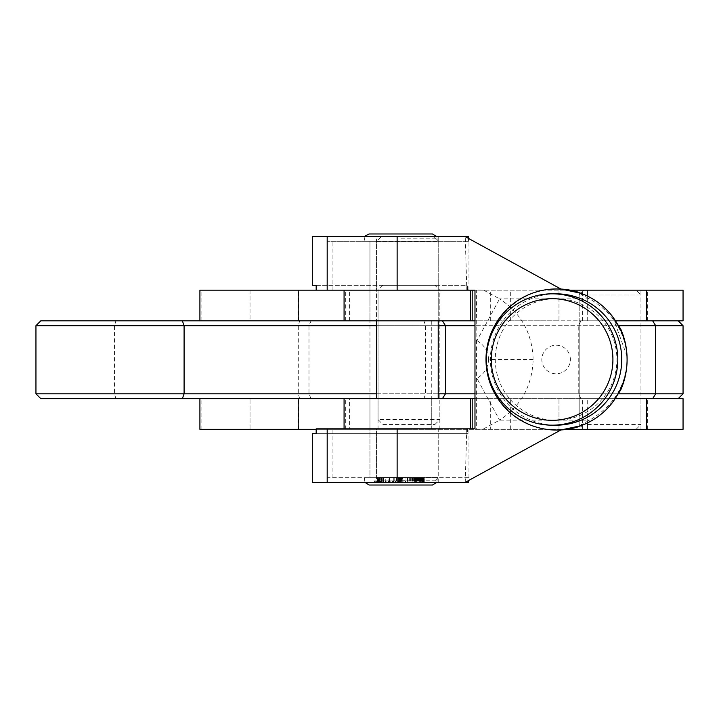 <?xml version="1.0" encoding="UTF-8"?>
<svg xmlns="http://www.w3.org/2000/svg" width="719" height="719" viewBox="0 0 719 719"><rect width="100%" height="100%" fill="white"/><g stroke="black" fill="none" stroke-linecap="round" stroke-linejoin="round"><path stroke-width="0.54" stroke-dasharray="3.6 2.7" d="M369.952 320.818L431.751 320.818L369.952 320.818L369.952 290.17L431.751 290.17L369.952 290.17L431.751 290.17L369.952 290.17L369.952 241.269L437.341 241.269L364.362 241.269L400.851 241.269L369.952 241.269L369.952 477.731L437.341 477.731L369.952 477.731L369.952 428.83L431.751 428.83L369.952 428.83M431.751 320.818L431.751 428.83M579.172 429.324L640.962 429.324L579.172 429.324L579.172 320.818L640.962 320.818L579.172 320.818L640.962 320.818L579.172 320.818L579.172 290.17L640.962 290.17L579.172 290.17M640.962 429.324L640.962 398.668L579.172 398.668L640.962 398.668L640.962 290.17M474.98 320.818L199.909 320.818L250.023 320.818L250.023 290.17L683.05 290.17M199.909 290.17L250.023 290.17L250.023 320.818L558.978 320.818L558.978 290.17L558.978 320.818L683.05 320.818M570.203 290.17L316.18 290.17L466.82 290.17L465.247 236.65M199.909 429.324L683.05 429.324M316.18 429.324L349.596 429.324L349.596 398.668L199.909 398.668L683.05 398.668M369.952 429.324L431.751 429.324L369.952 429.324L369.952 398.668L431.751 398.668L369.952 398.668M431.751 429.324L431.751 398.668M567.309 429.324L490.691 429.324L490.691 398.668L349.596 398.668M349.596 429.324L490.691 429.324M558.978 429.324L558.978 398.668L558.978 429.324M250.023 429.324L250.023 398.668L250.023 429.324M474.98 398.668L490.691 398.668M407.529 398.668L376.432 398.668L407.529 398.668M407.529 429.324L376.432 429.324L407.529 429.324M409.147 398.668L378.05 398.668L409.147 398.668M409.147 429.324L378.05 429.324L409.147 429.324M409.363 429.324L344.077 429.324L409.363 429.324M470.577 398.668L472.194 398.668M373.826 482.35L382.166 482.35L373.826 482.35L373.826 480.894L382.166 480.894L373.826 480.894M381.573 480.894L374.428 480.894L381.573 480.894L381.573 482.35L374.428 482.35L423.338 482.35L377.457 482.35L386.094 482.35L381.564 482.35L381.564 477.488L379.317 477.488L379.317 482.35M533.147 359.5L488.552 359.5C488.246 367.643 484.372 373.916 476.931 378.32L499.57 420.13C521.068 405.938 532.258 385.726 533.147 359.5C532.258 333.274 521.068 313.062 499.57 298.87L589.643 298.87C613.622 313.062 626.105 333.274 627.094 359.5A70.552 70.552 -90 0 0 613.918 318.445M483.68 290.17L476.302 290.17L476.931 340.68L499.57 298.87L483.68 290.17L466.748 289.802M556.093 298.682A60.818 60.818 90 0 1 616.911 359.5A60.818 60.818 90 0 1 556.093 420.318A60.818 60.818 90 0 1 495.274 359.5A60.818 60.818 90 0 1 556.093 298.682M550.116 289.299L556.821 288.948A70.552 70.552 -90 0 0 486.556 359.5A70.552 70.552 -90 0 0 556.821 430.052L550.116 429.701M570.365 359.5A14.281 14.272 -90 0 0 556.093 345.219A14.281 14.272 -90 0 0 541.82 359.5A14.281 14.272 -90 0 0 556.093 373.781A14.281 14.272 -90 0 0 570.365 359.5M627.022 356.256L612.867 317.124M579.981 292.957A70.552 70.552 -90 0 0 577.141 292.022L589.643 298.87M580.305 293.136A19.907 3.919 -151.2 0 0 577.141 292.022M556.057 293.819A65.681 65.681 -90 0 0 490.376 359.5A65.681 65.681 -90 0 0 556.057 425.181M376.432 428.83L438.222 428.83L376.432 428.83L376.432 482.35L438.222 482.35L376.432 482.35M376.432 236.65L438.222 236.65L376.432 236.65L376.432 290.17L438.222 290.17L376.432 290.17L438.222 290.17L376.432 290.17L376.432 320.818L376.432 241.512L438.222 241.512L376.432 241.512L381.295 236.65L433.359 236.65L438.222 241.512L438.222 320.818L376.432 320.818L438.222 320.818L438.222 236.65M375.651 482.35L424.3 482.35L375.651 482.35L375.651 480.894L377.888 480.894L377.888 482.35M403.071 482.35L380.207 482.35L403.071 482.35L403.071 480.894L408.024 480.894L380.207 480.894L403.071 480.894M377.888 480.894L380.207 480.894L380.207 482.35L380.216 477.488L388.907 477.488L388.907 482.35M388.907 477.488L424.219 477.488L414.566 477.488L424.093 477.488L420.831 477.488L422.79 477.488L422.754 482.35L414.306 482.35L424.075 482.35L420.822 482.35L422.79 482.35L422.79 477.488L422.287 477.488L422.287 482.35M401.454 477.488L424.102 477.488L424.147 482.35L377.574 482.35L424.111 482.35L424.138 477.488L424.165 482.35L379.219 482.35L424.192 482.35L414.719 482.35L424.156 482.35L424.165 477.488L419.887 477.488L419.887 482.35L419.887 477.488L401.454 477.488L401.454 482.35M383.065 482.35L379.093 482.35L383.038 482.35L383.038 477.488L383.065 482.35M400.968 482.35L399.108 482.35L400.968 482.35L400.968 477.488L401.166 482.35M468.518 482.35L327.361 482.35L327.361 477.731L468.518 477.731L468.518 480.562M312.307 482.35L327.361 482.35M378.446 482.35L423.788 482.35L378.446 482.35L378.446 477.488L380.279 477.488L380.279 482.35M380.279 477.488L424.192 477.488L424.201 482.35L424.219 477.488L422.413 477.488L422.556 482.35M421.99 477.488L423.922 477.488L423.931 482.35L414.45 482.35L423.931 482.35L423.922 477.488L422.062 477.488L422.062 482.35L422.61 482.35L414.324 482.35L422.835 482.35L422.053 482.35L422.053 477.488L419.977 477.488L419.986 482.35L419.977 477.488L421.99 477.488L421.99 482.35M420.992 482.35L414.36 482.35L423.886 482.35L420.992 482.35L420.992 477.488L414.369 477.488L414.369 482.35L414.36 477.488L420.93 477.488L420.93 482.35L420.948 477.488L422.071 477.488L415.789 477.488L416.571 477.488L416.571 482.35L416.571 477.488L385.761 477.488L385.761 482.35M474.98 428.83L467.413 428.83M613.918 400.555A70.552 70.552 -90 0 0 627.094 359.5C626.105 385.726 613.622 405.938 589.643 420.13L577.141 426.978A19.907 3.919 -28.8 0 0 580.305 425.864M465.247 482.35L466.748 429.198M557.27 288.948A70.552 70.552 -90 0 0 486.718 359.5A70.552 70.552 -90 0 0 557.27 430.052M468.518 241.269L327.361 241.269L468.518 241.269L468.518 238.438M466.82 290.17L466.82 285.299L467.62 285.299L467.62 290.17L468.968 290.17L316.935 290.17L467.62 290.17M312.307 285.299L316.935 285.299L316.935 290.17M312.307 236.65L327.361 236.65L327.361 241.269M468.518 477.731L327.361 477.731M467.62 428.83L316.935 428.83L316.935 433.701L467.62 433.701L467.62 428.83L316.935 428.83M467.62 433.701L466.82 433.701L466.748 428.83M312.307 433.701L316.935 433.701M467.413 290.17L466.748 290.17M327.361 236.65L468.518 236.65M476.481 340.438L476.302 428.83M316.18 285.299L466.82 285.299M316.18 433.701L466.82 433.701M316.18 428.83L466.82 428.83M316.935 285.299L467.62 285.299M474.98 290.17L476.302 290.17M577.141 426.978A70.552 70.552 -90 0 0 579.981 426.043M612.867 401.876C622.223 389.339 626.959 375.21 627.094 359.5M399.054 477.488L422.907 477.488L377.574 477.488L399.054 477.488L399.054 482.35M393.76 477.488L393.76 482.35M407.466 477.488L407.466 482.35M424.111 477.488L414.512 477.488L422.925 477.488L422.907 482.35L422.925 477.488L424.111 477.488L421.334 477.488L421.334 482.35L421.352 477.488L424.138 477.488L424.111 482.35M413.353 477.488L413.353 482.35M409.327 477.488L409.327 482.35M412.257 477.488L412.257 482.35M416.813 477.488L416.813 482.35M421.046 477.488L421.046 482.35M407.943 477.488L407.943 482.35M396.25 477.488L396.25 482.35M401.93 477.488L401.93 482.35M401.687 477.488L401.687 482.35M400.402 477.488L423.563 477.488L377.691 477.488L377.718 482.35L377.691 477.488L400.402 477.488L400.402 482.35M377.574 477.488L377.574 482.35M381.295 477.488L381.295 482.35L376.432 477.488L438.222 477.488L438.222 429.324M381.421 477.488L381.421 482.35M385.761 477.488L377.241 477.488L377.241 482.35L377.232 477.488L416.49 477.488L416.49 482.35M416.49 477.488L420.588 477.488L420.588 482.35L420.57 477.488L424.3 477.488L424.3 482.35M422.556 477.488L420.696 477.488L420.696 482.35L420.687 477.488L416.571 477.488L422.835 477.488L422.053 477.488L422.053 482.35L422.071 477.488L422.61 477.488L422.61 482.35M383.479 477.488L383.479 482.35L383.515 477.488M381.654 477.488L381.654 482.35L381.636 477.488M379.317 477.488L401.094 477.488L401.094 482.35M401.094 477.488L394.201 477.488L394.201 482.35M394.201 477.488L407.763 477.488L407.763 482.35M407.763 477.488L423.338 477.488L423.338 482.35M423.338 477.488L402.46 477.488L402.46 482.35M402.46 477.488L377.457 477.488L377.457 482.35M377.457 477.488L383.02 477.488L383.02 482.35M383.02 477.488L386.094 477.488L386.094 482.35M386.094 477.488L383.587 477.488L383.587 482.35M383.587 477.488L381.564 477.488M407.709 477.488L421.478 477.488L407.709 477.488L407.709 482.35L396.681 482.35L421.478 482.35L407.709 482.35M396.681 477.488L396.681 482.35M405.022 477.488L405.022 482.35M421.478 477.488L421.478 482.35M423.563 477.488L423.563 482.35M400.582 477.488L400.582 482.35M421.702 477.488L379.551 477.488L421.702 477.488L421.702 482.35L379.551 482.35L421.702 482.35M400.438 477.488L400.438 482.35M379.551 477.488L379.551 482.35M400.546 477.488L400.546 482.35M412.535 477.488L412.535 482.35M420.112 477.488L420.112 482.35M422.287 477.488L414.423 477.488L423.797 477.488L423.788 482.35L423.797 477.488L419.608 477.488L419.608 482.35L419.617 477.488L382.193 477.488L382.193 482.35M382.193 477.488L382.274 482.35M382.274 477.488L389.761 477.488L389.761 482.35M389.761 477.488L389.509 482.35M389.509 477.488L378.598 477.488L378.598 482.35M401.166 477.488L399.306 477.488L399.396 482.35L388.368 482.35L400.869 482.35L388.314 482.35L399.324 482.35L399.324 480.894L399.396 482.35L399.396 480.894L388.368 480.894L392.969 480.894L392.969 482.35M399.306 477.488L399.108 482.35M399.108 477.488L400.968 477.488M424.3 477.488L410.666 477.488L422.359 477.488L412.095 477.488L412.095 482.35L412.077 477.488L389.455 477.488L389.455 482.35M389.455 477.488L378.356 477.488L378.356 482.35M378.356 477.488L380.162 477.488L380.18 482.35L380.189 480.894L377.915 480.894L377.915 482.35L377.915 480.894L380.027 480.894L380.018 482.35L380.189 480.894M380.162 477.488L378.284 477.488L378.284 482.35M378.284 477.488L388.916 477.488L388.916 482.35M388.916 477.488L389.446 477.488L389.446 482.35M389.446 477.488L380.216 477.488M398.524 477.488L398.524 482.35M411.205 477.488L411.205 482.35M410.666 477.488L410.666 482.35M422.359 477.488L422.359 482.35M419.815 477.488L419.815 482.35L419.806 477.488M422.718 477.488L414.459 477.488L423.886 477.488L419.123 477.488L421.864 477.488L421.864 482.35L422.619 482.35L415.582 482.35L421.864 482.35L421.855 477.488L419.087 477.488L419.069 482.35L419.087 477.488L422.718 477.488L422.718 482.35M423.716 477.488L423.716 482.35M421.936 477.488L421.936 482.35L421.927 477.488M401.553 477.488L401.553 482.35M421.981 477.488L421.981 482.35M423.842 477.488L423.842 482.35M379.29 477.488L383.164 477.488L383.191 482.35L383.164 477.488L381.142 477.488L381.142 482.35L381.151 477.488L379.29 477.488L379.29 482.35M379.219 477.488L379.219 482.35M381.079 477.488L381.079 482.35L381.088 477.488M399.692 477.488L399.692 482.35M399.593 477.488L399.593 482.35M379.165 477.488L383.038 477.488L381.016 477.488L381.016 482.35L381.025 477.488L379.165 477.488L379.165 482.35M379.093 477.488L379.093 482.35M380.953 477.488L380.953 482.35L380.953 477.488M414.764 477.488L414.764 482.35L414.755 477.488M418.62 477.488L418.62 482.35M418.593 477.488L418.593 482.35M414.728 477.488L414.728 482.35L414.719 477.488M419.887 477.488L419.914 482.35M424.192 477.488L424.192 482.35M424.147 477.488L424.147 482.35M414.575 477.488L414.575 482.35M414.566 477.488L414.566 482.35M424.093 477.488L424.093 482.35L424.075 477.488M420.058 477.488L416.607 477.488L420.058 477.488L420.058 482.35L416.607 482.35L420.058 482.35M420.04 477.488L420.04 482.35M416.607 477.488L416.607 482.35M422.961 477.488L422.961 482.35M419.339 477.488L419.339 482.35M415.699 477.488L415.699 482.35M414.512 477.488L414.486 482.35M415.654 477.488L415.654 482.35M419.285 477.488L419.285 482.35L419.249 477.488M416.544 477.488L416.544 482.35M415.789 477.488L415.789 482.35M419.294 477.488L419.294 482.35L419.33 477.488M422.835 477.488L422.835 482.35M422.08 477.488L422.08 482.35M418.476 477.488L418.476 482.35M417.092 477.488L417.092 482.35M415.231 477.488L415.231 482.35M414.423 477.488L414.423 482.35M415.303 477.488L415.303 482.35M417.29 477.488L417.29 482.35L417.299 477.488M416.193 477.488L416.193 482.35M415.753 477.488L415.753 482.35M416.157 477.488L416.157 482.35M416.921 477.488L416.921 482.35M417.532 477.488L417.532 482.35M418.054 477.488L418.054 482.35M421.289 477.488L421.289 482.35M423.212 477.488L423.212 482.35M423.087 477.488L423.087 482.35M420.831 477.488L420.831 482.35L420.822 477.488M422.251 477.488L422.251 482.35M421.514 477.488L421.514 482.35M420.804 477.488L420.804 482.35M420.3 477.488L420.3 482.35M418.979 477.488L418.979 482.35M418.35 477.488L418.35 482.35M418.323 477.488L418.323 482.35M414.459 477.488L414.459 482.35L414.45 477.488M423.886 477.488L423.904 482.35L423.886 477.488L422.988 477.488L422.979 482.35L422.988 477.488L423.886 477.488M419.617 477.488L419.644 482.35M423.922 477.488L423.922 482.35M415.483 477.488L419.114 477.488L419.123 482.35L419.114 477.488L415.483 477.488L415.483 482.35M422.61 477.488L414.333 477.488L414.306 482.35L414.324 477.488L414.324 482.35M415.447 477.488L415.447 482.35M415.582 477.488L416.364 477.488L415.582 477.488L415.582 482.35M416.337 477.488L416.337 482.35L416.364 477.488M421.846 477.488L421.846 482.35M422.619 477.488L422.619 482.35M421.864 477.488L421.864 482.35M422.053 477.488L422.053 482.35M420.903 477.488L420.903 482.35M414.324 477.488L420.992 477.488M403.988 482.35L383.434 482.35L403.988 482.35L403.97 480.894L405.633 480.894L383.434 480.894L403.988 480.894L403.988 482.35M408.024 480.894L408.024 482.35L408.024 480.894M380.207 480.894L380.207 482.35L380.207 480.894L375.83 480.894L375.83 482.35L377.754 482.35L377.754 480.894L377.754 482.35L375.821 482.35L375.821 480.894L377.754 480.894L375.821 480.894L375.83 482.35L375.66 480.894L375.66 482.35M380.027 480.894L380.018 482.35L380.027 480.894M392.969 480.894L400.869 480.894L390.983 480.894L390.983 482.35M400.78 480.894L400.78 482.35M400.825 480.894L400.825 482.35M400.869 480.894L400.869 482.35M388.503 480.894L388.503 482.35M388.458 480.894L388.458 482.35M390.983 480.894L388.314 480.894L388.413 482.35L388.395 480.894L398.281 480.894L398.281 482.35M388.368 480.894L388.368 482.35M399.324 480.894L398.281 480.894M388.314 480.894L388.314 482.35M389.896 480.894L389.896 482.35M382.912 424.453L434.977 424.453L382.912 424.453L378.05 419.59L439.839 419.59L439.839 290.17L378.05 290.17L439.839 290.17L378.05 290.17L439.839 290.17L434.977 285.299L382.912 285.299L434.977 285.299M434.977 424.453L439.839 419.59L378.05 419.59L378.05 290.17L382.912 285.299M433.359 482.35L381.295 482.35L433.359 482.35L438.222 477.488L376.432 477.488L376.432 429.324M433.359 236.65L381.295 236.65M432.478 233.972L369.224 233.972M369.224 485.028L432.478 485.028M400.851 477.731L364.362 477.731L400.851 477.731M40.812 398.668L646.561 398.668M683.05 393.805L35.95 393.805M646.561 320.818L40.812 320.818M35.95 325.689L683.05 325.689M579.28 398.668L640.962 398.668L579.28 398.668M378.158 320.818L439.839 320.818L378.158 320.818M378.158 398.668L439.839 398.668L378.158 398.668M438.222 325.689L376.432 325.689M376.432 393.805L438.222 393.805M618.852 325.689L474.98 325.689M474.98 393.805L618.565 393.805M472.194 320.818L470.577 320.818M409.147 320.818L378.05 320.818L409.147 320.818M409.363 290.17L344.077 290.17L409.363 290.17M584.035 429.324L636.099 429.324L584.035 429.324L579.172 424.453L640.962 424.453L640.962 295.033L579.172 295.033L640.962 295.033L636.099 290.17L584.035 290.17L636.099 290.17M636.099 429.324L640.962 424.453L579.172 424.453L579.172 295.033L584.035 290.17M201.104 320.818L201.104 290.17M582.579 320.818L582.579 290.17M647.657 320.818L647.657 290.17M587.252 320.818L587.252 295.985M490.691 320.818L490.691 290.17M349.596 320.818L349.596 290.17M298.673 320.818L298.673 290.17M510.328 320.818L510.328 290.17M201.104 429.324L201.104 398.668M510.328 429.324L510.328 398.668M298.673 429.324L298.673 398.668M587.252 423.015L587.252 398.668M647.657 429.324L647.657 398.668M582.579 429.324L582.579 398.668M472.194 429.324L472.194 428.83L472.194 429.324M345.695 429.324L345.695 398.668M470.577 429.324L470.577 428.83M344.077 429.324L344.077 428.83L344.077 429.324M476.931 340.68C484.372 345.084 488.246 351.357 488.552 359.5M483.68 428.83L499.57 420.13L589.643 420.13M468.968 290.17L468.968 241.269L468.968 290.17M332.933 290.17L332.933 241.269M468.968 477.731L468.968 428.83L468.968 477.731M332.933 477.731L332.933 428.83M476.931 378.32L476.481 378.562M402.218 477.488L402.218 482.35M419.662 477.488L419.662 482.35M383.533 480.894L383.533 482.35M380.612 480.894L380.612 482.35M385.159 480.894L385.159 482.35M407.628 480.894L407.628 482.35M405.633 480.894L405.633 482.35L405.633 480.894M405.255 480.894L405.255 482.35M403.053 480.894L403.053 482.35M385.087 480.894L385.087 482.35M383.434 480.894L383.434 482.35L383.434 480.894M383.82 480.894L383.82 482.35M385.285 480.894L385.285 482.35M376.064 480.894L376.064 482.35L376.064 480.894M379.875 480.894L379.875 482.35M379.785 480.894L379.785 482.35L379.785 480.894M400.618 480.894L400.618 482.35M399.548 480.894L399.548 482.35M395.81 480.894L395.81 482.35M394.983 480.894L394.983 482.35M395.378 480.894L395.378 482.35M392.538 480.894L392.538 482.35M393.374 480.894L393.374 482.35L393.374 480.894M393.338 480.894L393.338 482.35M398.56 480.894L398.56 482.35M393.805 480.894L393.805 482.35M390.156 480.894L390.156 482.35M389.95 480.894L389.95 482.35M395.711 480.894L395.711 482.35M400.851 238.834L437.341 238.834L400.851 238.834M400.851 480.166L437.341 480.166L400.851 480.166M115.894 398.668L114.519 393.805L114.519 325.689L115.894 320.818M580.853 320.818L578.768 325.689L578.768 393.805L580.853 398.668M423.904 398.668L425.621 393.805L425.621 325.689L423.904 320.818M299.661 398.668L298.286 393.805L298.286 325.689L299.661 320.818M311.066 398.668L308.981 393.805L308.981 325.689L311.066 320.818M345.695 320.818L345.695 290.17M439.839 429.324L439.839 290.17M378.05 429.324L378.05 290.17M382.166 480.894L382.166 482.35M374.428 480.894L374.428 482.35M438.222 482.35L438.222 428.83M375.83 480.894L375.83 482.35M437.341 241.269L436.819 236.65M437.341 477.731L436.819 482.35M364.884 236.65L364.362 241.269M364.362 477.731L364.884 482.35"/><path stroke-width="1.08" d="M199.909 320.818L199.909 290.17L327.19 290.17L327.19 236.65L312.307 236.65L312.307 285.299L316.18 285.299L316.18 290.17M646.561 290.17L683.05 290.17L683.05 320.818L615.689 320.818L646.561 320.818L646.561 290.17L570.203 290.17M316.18 429.324L199.909 429.324L199.909 398.668M646.561 429.324L646.561 398.668L683.05 398.668L683.05 429.324L567.309 429.324M646.561 398.668L615.338 398.668L646.561 398.668M472.194 398.668L472.194 428.83L472.194 398.668L40.812 398.668L35.95 393.805L376.432 393.805M552.093 420.318A60.818 60.818 -90 0 0 612.912 359.5A60.818 60.818 -90 0 0 552.093 298.682A60.818 60.818 -90 0 0 491.275 359.5A60.818 60.818 -90 0 0 552.093 420.318M617.81 359.5A65.681 65.681 90 0 1 552.12 425.181A65.681 65.681 90 0 1 486.439 359.5A65.681 65.681 90 0 1 552.12 293.819A65.681 65.681 90 0 1 617.81 359.5M552.12 425.181L556.057 425.181A65.681 65.681 -90 0 0 621.746 359.5A65.681 65.681 -90 0 0 556.057 293.819L552.12 293.819M556.812 288.948A70.552 70.552 -90 0 0 485.999 359.5A70.552 70.552 -90 0 0 556.812 430.052M620.668 388.763L620.668 390.075L612.867 401.876A70.498 70.498 90 0 0 620.668 388.763A64.944 59.947 90 0 0 627.094 359.5A64.944 59.947 90 0 0 620.668 330.237A70.498 70.498 90 0 0 612.867 317.124L620.668 328.925L620.668 330.237M620.668 390.075A70.552 65.123 90 0 0 627.094 359.5L627.022 356.256M613.918 318.445A70.552 70.552 -90 0 0 579.981 292.957M550.116 289.299A70.498 70.498 90 0 1 580.305 293.136L560.928 289.047A70.552 70.552 -90 0 0 557.27 288.948L557.081 288.948A70.552 70.552 -90 0 0 550.116 289.299M468.518 480.562L468.518 482.35L312.307 482.35L312.307 433.701L316.18 433.701L316.18 428.83L474.98 428.83L474.98 290.17L327.19 290.17M468.518 238.438L468.518 236.65L465.247 236.65L560.928 289.047M579.101 426.529A70.552 70.552 -90 0 1 550.116 429.701A70.498 70.498 90 0 0 580.305 425.864L560.928 429.953L465.247 482.35M579.101 292.471A70.552 70.552 -90 0 0 557.081 288.948M557.081 430.052L557.27 430.052A70.552 70.552 -90 0 0 560.928 429.953M465.247 236.65L327.19 236.65M579.981 426.043A70.552 70.552 -90 0 0 613.918 400.555M627.094 359.5A70.552 65.123 90 0 0 620.668 328.925M438.222 398.668L438.222 320.818M376.432 398.668L376.432 320.818M364.884 236.65L365.45 235.76L369.224 233.972L432.478 233.972L436.819 236.65M436.819 482.35L432.478 485.028L369.224 485.028L364.884 482.35M376.432 325.689L35.95 325.689L35.95 393.805M618.565 393.805L683.05 393.805L683.05 325.689L618.852 325.689M474.98 325.689L438.222 325.689M438.222 393.805L474.98 393.805M474.98 398.668L470.577 398.668L470.577 428.83M35.95 325.689L40.812 320.818L344.077 320.818L344.077 290.17L344.077 320.818L474.98 320.818M472.194 320.818L472.194 290.17L472.194 320.818L470.577 320.818L470.577 290.17M587.252 295.985L587.252 290.17M298.214 320.818L298.214 290.17M298.214 429.324L298.214 398.668M587.252 429.324L587.252 423.015M344.077 428.83L344.077 398.668L344.077 428.83M397.131 482.35L397.131 428.83M397.131 290.17L397.131 236.65M327.19 482.35L327.19 428.83M182.365 398.668L184.091 393.805L184.091 325.689L182.365 320.818M652.636 398.668L655.683 393.805L655.683 325.689L652.636 320.818M442.419 398.668L445.456 393.805L445.456 325.689L442.419 320.818M556.551 288.948A70.552 70.552 0 0 0 485.999 359.5A70.552 70.552 0 0 0 556.551 430.052M678.188 320.818L683.05 325.689M678.188 398.668L683.05 393.805"/></g></svg>
